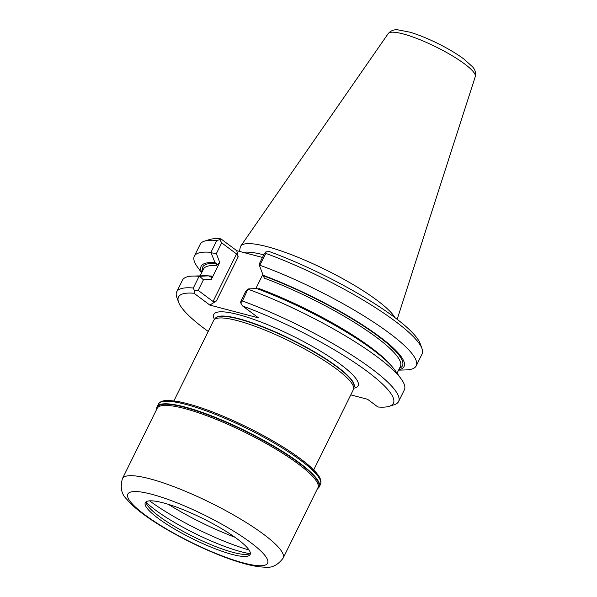 <?xml version="1.0" encoding="UTF-8"?>
<svg xmlns="http://www.w3.org/2000/svg" width="597" height="597" viewBox="0 0 597 597"><rect width="100%" height="100%" fill="white"/><g stroke="black" fill="none" stroke-linecap="round" stroke-linejoin="round"><path stroke-width="0.9" d="M389.229 406.303A119.863 23.283 26.3 0 0 357.67 364.595A119.863 23.283 26.3 0 0 242.68 306.045L240.681 302.866L242.404 300.978L248.053 288.948L256.658 288.515A113.169 21.977 26.3 0 1 394.721 369.946L401.296 379.095A123.758 24.037 26.3 0 1 404.378 389.811L398.587 401.52A123.758 24.037 26.3 0 1 394.281 404.706L389.229 406.303A119.863 23.283 26.3 0 1 377.894 406.99L367.58 399.296L350.782 394.878M209.86 305.089L193.995 293.246A119.863 23.283 26.3 0 0 178.578 302.194L176.779 297.209A123.758 24.037 26.3 0 1 176.69 291.858A123.758 24.037 26.3 0 1 193.316 288.023L199.1 276.314L199.659 276.307L203.42 279.792L198.182 290.396L213.047 301.492L216.375 300.985L209.86 305.089L258.546 317.888L242.68 306.045M208.219 331.432A119.863 23.283 26.3 0 1 178.578 302.194M176.69 291.858L182.481 280.142A123.758 24.037 26.3 0 1 192.861 276.083L204.129 275.747A113.169 21.977 26.3 0 1 208.472 275.844L210.562 276.881M248.053 288.948L245.777 291.261L240.837 301.261L240.681 302.866M193.316 288.023L194.562 290.948L198.182 290.396M194.562 290.948L193.995 293.246M391.042 365.483A109.841 21.335 26.3 0 0 259.15 288.597L258.053 289.038M208.472 275.844L199.659 276.307M210.002 276.695L211.368 276.03L211.345 279.396L203.42 279.792M255.844 288.552L262.837 274.411M211.345 279.396L219.718 262.449L216.532 265.575L216.524 263.493L214.995 262.65L210.942 252.359L216.815 240.479L219.905 239.666L220.883 238.845L236.748 250.688L238.181 256.874L236.546 253.949L221.681 242.852L216.353 253.621M265.896 253.434A123.758 24.037 26.3 0 1 421.997 348.626L420.198 343.641A119.863 23.283 26.3 0 0 269.568 251.643L265.896 251.852L265.896 253.434L259.516 265.755L263.18 275.321A113.169 21.977 26.3 0 1 372.535 331.604A113.169 21.977 26.3 0 1 398.736 369.812M263.18 275.321L264.314 278.142A109.841 21.335 -153.7 0 1 400.4 366.446L397.065 373.2M201.793 272.478A113.169 21.977 26.3 0 1 214.995 262.65M239.457 251.397L240.255 247.322A86.632 16.828 26.3 0 1 240.785 246.046A86.632 16.828 26.3 0 1 315.947 265.113A86.632 16.828 26.3 0 1 394.93 317.619M201.629 272.807L197.391 266.911A123.758 24.037 26.3 0 1 194.316 256.195L200.189 244.307A123.758 24.037 26.3 0 1 204.495 241.128L209.547 239.531A119.863 23.283 26.3 0 1 220.883 238.845M262.486 257.456L236.748 250.688M259.516 265.755L259.307 263.881L264.337 253.71L265.896 251.852M211.278 252.8L216.36 253.621L219.718 262.449M221.681 242.852L219.905 239.666M194.316 256.195A123.758 24.037 26.3 0 1 210.942 252.359M204.495 241.128A123.758 24.037 26.3 0 1 216.815 240.479M260.023 265.314A123.758 24.037 26.3 0 1 416.213 365.857A123.758 24.037 26.3 0 1 405.833 369.924L398.572 370.14M421.997 348.626A123.758 24.037 26.3 0 1 422.086 353.976L416.213 365.857M192.861 276.083A123.758 24.037 26.3 0 1 199.1 276.314M242.404 300.978A123.758 24.037 26.3 0 1 398.587 401.52M248.188 289.269A123.758 24.037 26.3 0 1 401.296 379.095M313.686 469.943L353.394 389.595A77.961 15.141 -153.7 0 0 353.648 388.826A77.961 15.141 -153.7 0 0 336.477 368.983A77.961 15.141 -153.7 0 0 263.867 329.656A77.961 15.141 -153.7 0 0 214.069 319.843A77.961 15.141 -153.7 0 0 213.614 320.514L173.906 400.863M214.069 319.843L215.539 318.186A77.371 15.029 26.3 0 1 291.112 339.663A77.371 15.029 26.3 0 1 354.073 386.655L353.648 388.826M237.442 539.084A58.469 11.358 -153.7 0 0 181.645 509.062A58.469 11.358 -153.7 0 0 145.295 502.734A58.469 11.358 -153.7 0 0 192.682 538.822A58.469 11.358 -153.7 0 0 250.128 554.546A58.469 11.358 -153.7 0 0 237.442 539.084M156.757 409.169A90.431 17.567 26.3 0 1 157.078 406.766A90.431 17.567 26.3 0 1 245.927 431.086A90.431 17.567 26.3 0 1 319.216 486.898A90.431 17.567 26.3 0 1 317.5 488.615M146.086 502.308A68.021 13.209 -153.7 0 0 249.986 553.658M146.049 501.853A58.469 11.358 -153.7 0 0 147.743 505.793A58.469 11.358 -153.7 0 0 193.674 536.815A58.469 11.358 -153.7 0 0 246.218 554.456A58.469 11.358 -153.7 0 0 250.374 553.419M168.317 504.323A81.856 15.903 -153.7 0 0 234.89 537.225M353.775 388.207A80.491 15.634 -153.7 0 0 340.641 364.498A80.491 15.634 -153.7 0 0 254.897 319.798A80.491 15.634 -153.7 0 0 214.487 319.373M216.532 265.575A109.841 21.335 -153.7 0 0 203.458 269.105L200.122 275.866M208.644 275.941A109.841 21.335 26.3 0 1 211.368 276.03M399.483 368.304A111.4 21.641 -153.7 0 0 368.528 329.357A111.4 21.641 -153.7 0 0 263.516 275.851M216.524 263.493A111.4 21.641 -153.7 0 0 202.54 270.971M243.24 252.389A84.364 16.388 26.3 0 1 263.784 254.829M216.375 300.985L238.181 256.874M213.047 301.492L236.546 253.949M240.785 246.046L388.251 33.544A48.566 9.433 26.3 0 1 435.832 46.842A48.566 9.433 26.3 0 1 475.294 76.565L397.162 319.32M353.999 387.05A77.371 15.029 -153.7 0 0 337.171 366.685A77.371 15.029 -153.7 0 0 263.546 327.037A77.371 15.029 -153.7 0 0 215.271 318.492M162.556 401.639A88.871 17.261 26.3 0 1 247.718 427.467A88.871 17.261 26.3 0 1 319.962 479.436M144.743 514.711A77.961 15.141 26.3 0 1 184.294 505.816A77.961 15.141 26.3 0 1 264.105 565.396A77.961 15.141 26.3 0 1 144.743 514.711M158.317 404.244A90.431 17.567 26.3 0 1 247.173 428.571A90.431 17.567 26.3 0 1 320.462 484.383L320.873 483.174C321.268 480.66 320.268 477.854 317.888 474.772C314.903 470.757 310.037 466.138 303.298 460.906C290.649 451.183 274.456 441.205 254.725 430.974C224.084 415.422 198.45 405.587 177.816 401.468L167.511 400.453C163.623 400.438 160.794 401.341 159.033 403.176L157.078 406.766M156.854 408.967A90.11 17.5 26.3 0 1 245.763 431.422A90.11 17.5 26.3 0 1 317.597 488.413M157.153 408.363A89.654 17.41 26.3 0 1 245.24 432.474A89.654 17.41 26.3 0 1 317.895 487.809L283.165 558.076A89.654 17.41 26.3 0 0 210.51 502.749A89.654 17.41 26.3 0 0 122.422 478.637L157.153 408.363M149.593 500.846A81.856 15.903 -153.7 0 0 249.024 549.979M388.251 33.544C390.863 30.611 394.08 29.38 397.901 29.85L409.788 32.148C417.96 34.566 426.997 38.193 436.892 43.021C447.466 48.23 456.399 53.514 463.69 58.872L472.309 66.58C475.055 69.379 476.055 72.707 475.294 76.565M319.216 486.898L320.462 484.383M122.422 478.637C119.997 487.361 121.407 494.189 126.661 499.107C130.519 503.786 135.907 508.681 142.825 513.793C167.078 532.166 212.771 554.844 242.688 563.18C251.053 565.613 258.285 566.934 264.396 567.15C271.508 568.299 277.769 565.277 283.165 558.076"/></g></svg>
